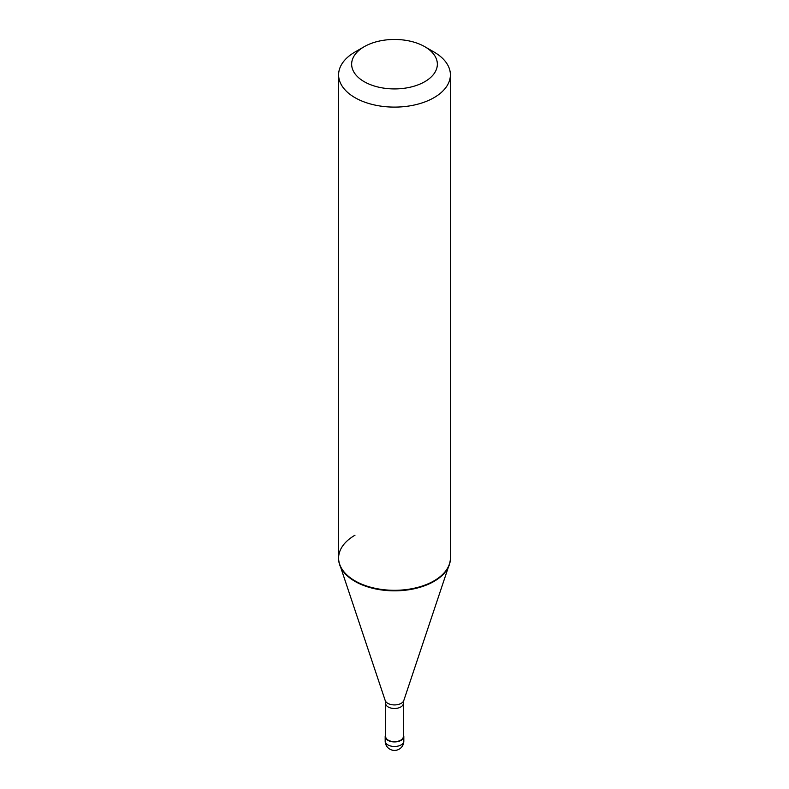 <?xml version="1.0" encoding="UTF-8"?>
<svg xmlns="http://www.w3.org/2000/svg" width="789" height="789" viewBox="0 0 789 789"><rect width="100%" height="100%" fill="white"/><g stroke="black" fill="none" stroke-linecap="round" stroke-linejoin="round"><path stroke-width="1.18" d="M385.653 734.865A9.32 5.375 0 0 0 385.18 736.551A9.32 5.375 0 0 0 390.94 741.512A9.32 5.375 0 0 0 401.088 740.348A9.32 5.375 180 0 0 403.82 736.551A9.32 5.375 180 0 0 403.347 734.865M385.653 703.384L385.653 736.551A8.847 5.109 0 0 0 391.117 741.265A8.847 5.109 0 0 0 400.753 740.161A8.847 5.109 180 0 0 403.347 736.551L403.347 703.384A8.847 5.109 180 0 1 400.753 706.993A8.847 5.109 0 0 1 391.117 708.108A8.847 5.109 0 0 1 385.653 703.384L385.19 700.484A9.488 5.474 0 0 0 391.719 704.685A9.488 5.474 0 0 0 401.207 703.324A9.488 5.474 180 0 0 403.81 700.484L448.369 567.173M354.981 535.218A55.891 32.27 0 0 0 338.609 558.04A55.891 32.27 0 0 0 339.625 564.145A55.891 32.27 0 0 0 378.118 588.89A55.891 32.27 0 0 0 434.019 580.852L434.019 581.385L434.019 580.852A55.891 32.27 180 0 0 449.375 564.145A55.891 32.27 180 0 0 450.391 558.04L450.391 558.573A55.891 32.27 180 0 1 434.019 581.385A55.891 32.27 0 0 1 373.108 588.377A55.891 32.27 0 0 1 338.609 558.573L338.609 74.837A55.891 32.27 0 0 0 373.108 104.651A55.891 32.27 0 0 0 434.019 97.658A55.891 32.27 180 0 0 450.391 74.837A55.891 32.27 180 0 0 434.019 52.025L424.798 46.699A42.853 24.735 180 0 1 424.798 81.681A42.853 24.735 0 0 1 364.202 81.681A42.853 24.735 0 0 1 364.202 46.699L364.202 46.699A42.853 24.735 180 0 1 424.798 46.699M354.981 52.025L364.202 46.699L354.981 52.025A55.891 32.27 0 0 0 338.609 74.837M403.82 741.108A9.32 9.32 0 0 1 399.155 749.175A9.32 9.32 0 0 1 385.18 741.108A9.32 5.375 0 0 0 390.94 746.078A9.32 5.375 0 0 0 401.088 744.915A9.32 5.375 180 0 0 403.82 741.108L403.82 736.551M385.18 741.108L385.18 736.551M385.19 700.484L340.631 567.173M338.609 558.04L338.609 558.573M403.347 703.384L403.81 700.484M450.391 558.573L450.391 74.837"/></g></svg>
